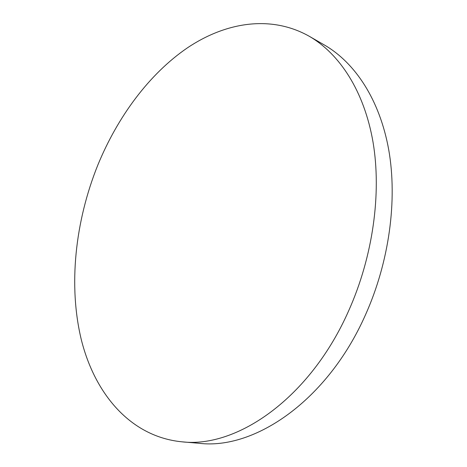 <?xml version="1.0" encoding="UTF-8"?>
<svg xmlns="http://www.w3.org/2000/svg" width="467" height="467" viewBox="0 0 467 467"><rect width="100%" height="100%" fill="white"/><g stroke="black" fill="none" stroke-linecap="round" stroke-linejoin="round"><path stroke-width="0.7" d="M309.09 36.181L324.402 45.001C354.984 62.648 379.724 99.629 388.748 149.895C397.575 200.18 389.28 261.934 365.387 315.056C327.46 400.739 254.497 449.972 199.31 443.317L181.704 441.794C130.34 436.622 94.883 393.769 81.375 339.953C68.164 285.547 75.088 221.574 97.831 165.038C117.626 116.838 149.031 74.136 187.29 47.932C225.485 22.264 270.644 14.635 309.09 36.181C339.602 53.793 364.237 91.141 373.045 142.237C381.656 193.35 373.01 256.36 348.738 310.625C310.181 398.182 236.74 448.495 181.704 441.794"/></g></svg>
